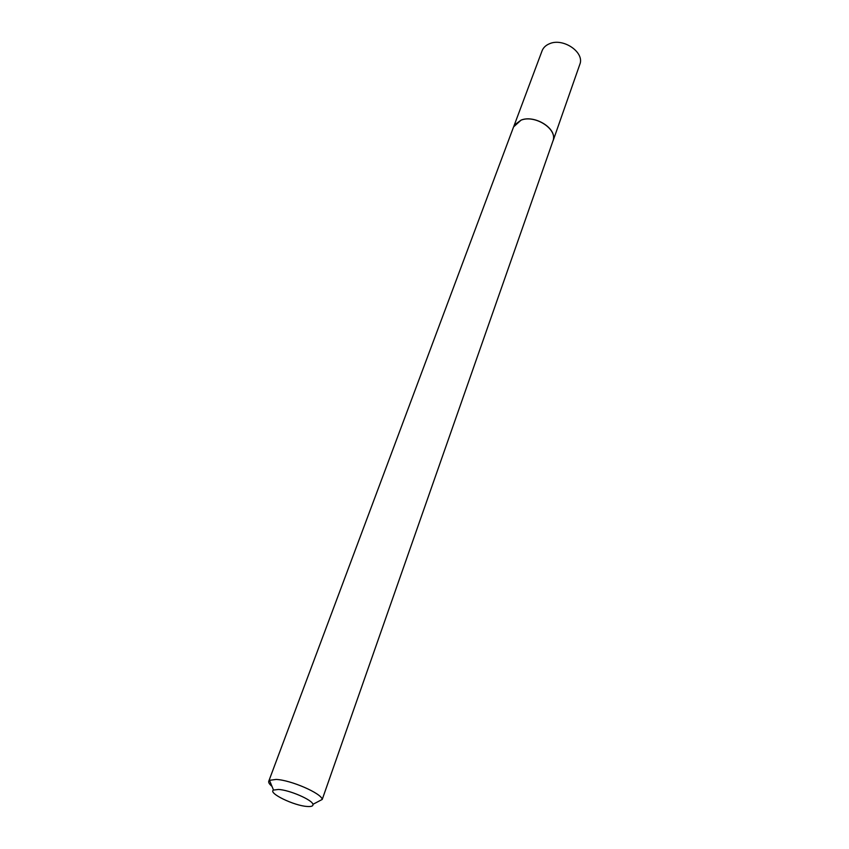 <?xml version="1.0" encoding="UTF-8"?>
<svg xmlns="http://www.w3.org/2000/svg" width="849" height="849" viewBox="0 0 849 849"><rect width="100%" height="100%" fill="white"/><g stroke="black" fill="none" stroke-linecap="round" stroke-linejoin="round"><path stroke-width="1.27" d="M514.643 124.856L521.053 120.112C533.979 114.732 555.586 127.35 553.474 138.918M513.825 126.321L542.076 50.813C543.307 47.65 545.758 45.305 549.409 43.777C563.142 37.441 584.993 52.458 579.793 64.46L553.166 140.552M521.01 120.187C534.424 114.583 556.668 128.295 553.315 139.947L322.238 799.429C321.58 793.391 290.772 779.987 276.116 779.435L269.494 780.327L268.762 781.218L513.581 126.904L521.01 120.187M307.115 806.465C311.392 806.783 313.323 806.062 312.931 804.332C312.305 799.864 289.403 789.952 278.472 789.453L273.505 790.058C267.743 792.998 293.966 805.733 307.115 806.465M271.967 786.333C269.398 784.211 268.337 782.502 268.762 781.218M312.931 804.332L322.238 799.429M273.505 790.058L269.494 780.327"/></g></svg>
